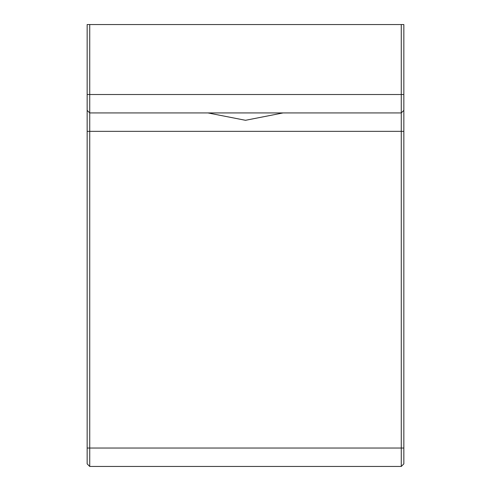 <?xml version="1.0" encoding="UTF-8"?>
<svg xmlns="http://www.w3.org/2000/svg" width="491" height="491" viewBox="0 0 491 491"><rect width="100%" height="100%" fill="white"/><g stroke="black" fill="none" stroke-linecap="round" stroke-linejoin="round"><path stroke-width="0.74" d="M283.055 112.93L245.5 120.295L207.945 112.93M87.153 131.343L89.73 131.343L89.73 112.93L87.153 110.352L87.153 463.872L89.73 466.45L89.73 131.343L401.27 131.343L401.27 466.45L89.73 466.45M403.848 110.352L401.27 112.93L401.27 131.343L403.848 131.343L403.848 24.55L401.27 24.55L401.27 112.93L89.73 112.93L89.73 24.55L87.153 24.55L87.153 110.352M403.848 463.872L401.27 466.45L403.848 463.872L403.848 131.343M89.73 24.55L401.27 24.55M403.848 448.038L87.153 448.038M403.848 94.517L87.153 94.517"/></g></svg>
